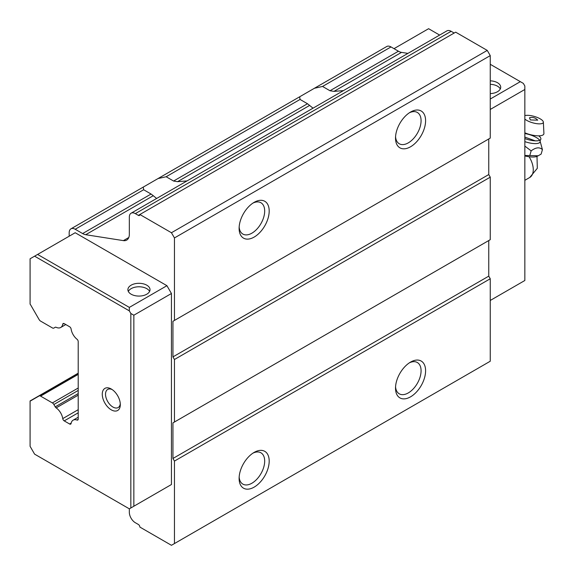 <?xml version="1.0" encoding="UTF-8"?>
<svg xmlns="http://www.w3.org/2000/svg" width="574" height="574" viewBox="0 0 574 574"><rect width="100%" height="100%" fill="white"/><g stroke="black" fill="none" stroke-linecap="round" stroke-linejoin="round"><path stroke-width="0.86" d="M111.291 409.858A12.757 7.369 60 0 1 102.265 394.223A12.757 7.369 60 0 1 111.291 389.014L111.291 389.014A12.757 7.369 60 0 1 120.31 404.641A12.757 7.369 60 0 1 111.291 409.858M112.145 389.559A10.454 6.034 -120 0 0 107.69 389.437A10.454 6.034 -120 0 0 106.09 397.818A10.454 6.034 -120 0 0 112.92 407.031A10.454 6.034 -120 0 0 118.144 407.554A10.454 6.034 -120 0 0 120.275 403.637M55.262 327.252L55.226 327.273A2.023 1.17 60 0 1 55.248 327.266A2.023 1.17 60 0 1 56.159 327.309A10.418 6.013 -120 0 0 60.715 327.481A10.418 6.013 -120 0 0 62.745 324.202A2.117 1.22 60 0 1 63.162 323.535A2.117 1.22 60 0 1 64.223 323.643L69.626 326.764A2.095 1.213 60 0 1 71.104 329.031A10.432 6.027 -120 0 0 76.981 339.22A2.074 1.198 60 0 1 78.207 341.623L78.207 419.049A2.074 1.198 60 0 1 77.777 420.024A2.074 1.198 60 0 1 76.981 420.039A10.432 6.027 -120 0 0 73.142 420.168A10.432 6.027 -120 0 0 71.104 423.44A2.095 1.213 60 0 1 70.695 424.121A2.095 1.213 60 0 1 69.648 424.014L64.223 420.886A2.117 1.22 60 0 1 64.216 420.878A2.117 1.22 60 0 1 62.745 418.618A10.418 6.013 -120 0 0 56.159 407.899A2.023 1.17 60 0 1 55.226 406.858L78.207 393.599M55.226 327.273L53.863 328.063A2.913 1.679 60 0 1 53.848 328.07A2.913 1.679 60 0 1 52.392 327.926A2.913 1.679 60 0 1 52.378 327.912L40.582 321.103A2.985 1.722 60 0 1 39.089 319.531L30.695 304.995A2.97 1.715 60 0 0 30.085 304.148L30.085 258.781L75.194 232.735L166.934 285.694L171.439 293.508L133.85 315.212L133.85 506.232L129.337 508.837L129.337 512.309A8.51 4.915 -120 0 0 135.349 522.727L138.356 524.464A2.124 1.227 60 0 1 139.862 527.068L171.439 545.3L174.453 543.564L174.453 461.08L172.946 458.475L172.946 422.88L174.453 422.012L174.453 359.496L172.946 356.892L172.946 321.297L174.453 320.428L174.453 237.945L171.439 232.735L139.862 214.504A2.124 1.227 60 0 1 139.425 215.472A2.124 1.227 60 0 1 138.356 215.372L135.349 213.628A8.51 4.915 -120 0 0 131.094 213.212A8.51 4.915 -120 0 0 129.337 217.108L129.337 234.264A12.757 7.369 60 0 1 126.689 240.104A12.757 7.369 60 0 1 123.396 240.621L85.713 234.709A12.757 7.369 60 0 1 82.627 233.553L75.194 229.263A8.51 4.915 -120 0 0 70.946 228.839A8.51 4.915 -120 0 0 69.181 232.735L69.181 236.208M85.713 234.709L153.265 195.705L156.63 198.468M153.265 195.705L151.077 194.034L82.627 233.553M75.194 229.263L143.643 189.743L151.077 194.034M143.643 189.743L143.256 187.088L158.037 178.557L166.151 176.749L173.585 181.04L177.567 181.671L187.024 180.925M313.031 108.17L307.477 103.736L300.044 99.445L299.65 96.798L314.437 88.26L322.552 86.452L391.002 46.932A8.51 4.915 -120 0 0 386.747 46.508L314.437 88.26M149.599 291.427A11.057 6.386 0 0 0 146.779 288.65A11.057 6.386 0 0 0 128.318 291.427M131.137 294.204A11.057 6.386 180 0 1 127.902 289.691A11.057 6.386 180 0 1 134.725 283.793A11.057 6.386 180 0 1 146.779 285.178A11.057 6.386 180 0 1 150.022 289.691A11.057 6.386 180 0 1 143.191 295.588A11.057 6.386 180 0 1 131.137 294.204M500.298 88.956A11.057 6.386 0 0 0 497.471 86.179A11.057 6.386 0 0 0 490.253 84.313M490.253 93.591A11.057 6.386 0 0 0 500.715 87.219A11.057 6.386 0 0 0 497.471 82.706A11.057 6.386 0 0 0 490.253 80.841M410.554 112.052L410.554 112.052A21.267 12.276 120 0 0 395.515 138.097A21.267 12.276 120 0 0 410.554 146.779A21.267 12.276 120 0 0 425.592 120.734A21.267 12.276 120 0 0 410.554 112.052M395.558 136.712A18.074 10.44 120 0 0 399.26 143.765A18.074 10.44 120 0 0 408.293 142.869A18.074 10.44 120 0 0 420.103 126.94A18.074 10.44 120 0 0 417.334 112.454A18.074 10.44 120 0 0 409.377 112.777M254.153 202.342L254.153 202.342A21.267 12.276 120 0 0 239.114 228.395A21.267 12.276 120 0 0 254.153 237.076A21.267 12.276 120 0 0 269.192 211.031A21.267 12.276 120 0 0 254.153 202.342M239.164 227.01A18.074 10.44 120 0 0 242.859 234.063A18.074 10.44 120 0 0 251.9 233.166A18.074 10.44 120 0 0 263.71 217.237A18.074 10.44 120 0 0 260.933 202.751A18.074 10.44 120 0 0 252.976 203.074M254.153 452.398L254.153 452.398A21.267 12.276 120 0 0 239.114 478.443A21.267 12.276 120 0 0 254.153 487.125A21.267 12.276 120 0 0 269.192 461.08A21.267 12.276 120 0 0 254.153 452.398M239.164 477.066A18.074 10.44 120 0 0 242.859 484.119A18.074 10.44 120 0 0 251.9 483.222A18.074 10.44 120 0 0 263.71 467.293A18.074 10.44 120 0 0 260.933 452.807A18.074 10.44 120 0 0 252.976 453.13M410.554 362.101L410.554 362.101A21.267 12.276 120 0 0 395.515 388.153A21.267 12.276 120 0 0 410.554 396.835A21.267 12.276 120 0 0 425.592 370.782A21.267 12.276 120 0 0 410.554 362.101M395.558 386.768A18.074 10.44 120 0 0 399.26 393.821A18.074 10.44 120 0 0 408.293 392.925A18.074 10.44 120 0 0 420.103 376.996A18.074 10.44 120 0 0 417.334 362.51A18.074 10.44 120 0 0 409.377 362.833M130.836 507.968L130.836 313.476L133.85 315.212M37.604 254.44L129.337 307.399L129.337 310.871L130.836 313.476M129.337 310.871L34.591 256.176M69.648 424.014A2.095 1.213 60 0 1 69.626 424.007L71.176 423.11M78.207 373.172L30.085 400.953A2.97 1.715 60 0 0 30.695 400.817L39.089 395.974A2.985 1.722 60 0 1 40.582 396.117L52.378 402.926A2.913 1.679 60 0 1 53.863 404.498L55.226 406.858M30.085 400.953L30.085 446.321L34.591 454.134L129.337 508.837M76.981 420.039L78.186 419.343M490.253 64.295L523.337 83.395L524.844 86.007L524.844 280.492L490.253 300.46M78.207 395.17L56.159 407.899M394.008 48.668L428.599 28.7L439.641 35.079M133.85 506.232L171.439 484.521L171.439 293.508M166.934 487.125L171.439 484.521M39.089 395.974L78.207 373.387L39.089 395.974M129.337 307.399L166.934 285.694M520.331 81.659L490.253 99.029M490.253 109.447L524.844 89.479M407.927 53.382L401.52 52.378A12.757 7.369 -120 0 1 398.435 51.222L391.002 46.932M135.349 213.628L451.157 31.305A8.51 4.915 -120 0 0 446.902 30.881L131.094 213.212M451.157 31.305L454.163 33.041M174.453 320.428L490.253 138.097L490.253 55.613L487.247 50.404L455.67 32.173L138.356 215.372M174.453 422.012L490.253 239.681L490.253 177.165L488.754 174.561L488.754 138.965L172.946 321.297M174.453 543.564L490.253 361.233L490.253 278.756L488.754 276.144L488.754 240.549L172.946 422.88M487.247 50.404L171.439 232.735M174.453 237.945L490.253 55.613M488.754 174.561L172.946 356.892M174.453 359.496L490.253 177.165M488.754 276.144L172.946 458.475M174.453 461.08L490.253 278.756M398.435 51.222L329.985 90.742L322.552 86.452M329.985 90.742L333.968 91.381L343.417 90.627M524.844 138.564A12.614 4.025 16.2 0 0 540.514 139.74A12.614 4.025 16.2 0 0 538.749 135.844M524.844 141.62A12.635 4.032 16.2 0 0 540.098 141.204L542.43 149.62C539.589 146.908 535.829 147.324 531.158 150.869L524.844 146.097M524.844 155.927A14.651 4.671 16.2 0 0 537.106 156.307L538.233 155.769L524.844 155.475M542.43 149.62L541.131 154.083L538.233 155.769M529.859 155.332L531.158 150.869M524.844 137.114L535.291 140.845M524.844 115.639A10.31 3.286 -163.8 0 1 540.184 118.84A10.31 3.286 -163.8 0 1 543.363 122.111A10.31 3.286 -163.8 0 1 537.479 123.754A10.31 3.286 -163.8 0 1 526.667 120.339A10.31 3.286 -163.8 0 1 524.844 119.091M524.844 132.824A14.034 4.477 16.2 0 0 543.915 133.455L543.363 122.111M529.493 117.763L530.311 119.937L537.716 120.16C535.434 117.706 532.694 116.909 529.493 117.763M78.207 412.814L64.223 420.886M52.378 402.926L78.207 388.017M78.207 374.399L40.582 396.117M62.745 418.618L78.207 409.692M63.951 323.506L62.745 324.202M53.863 404.498L78.207 390.449M166.151 176.749L300.044 99.445M128.791 237.507L123.396 240.621M307.477 103.736L173.585 181.04M333.968 91.381L401.52 52.378M177.567 181.671L309.666 105.408M539.682 140.293A12.635 4.032 16.2 0 0 536.238 137.466A12.635 4.032 16.2 0 0 524.844 133.541M524.844 180.315L529.737 177.488A17.012 9.823 -120 0 0 533.268 169.703A17.012 9.823 -120 0 0 529.07 156.738M78.207 417.241L73.142 420.168M65.795 324.547L60.715 327.481M55.269 327.252L53.848 328.07M299.65 96.798L158.037 178.557M143.256 187.088L70.946 228.839M540.514 139.74L540.098 141.204M536.999 156.358L537.314 168.311L529.737 177.488"/></g></svg>
